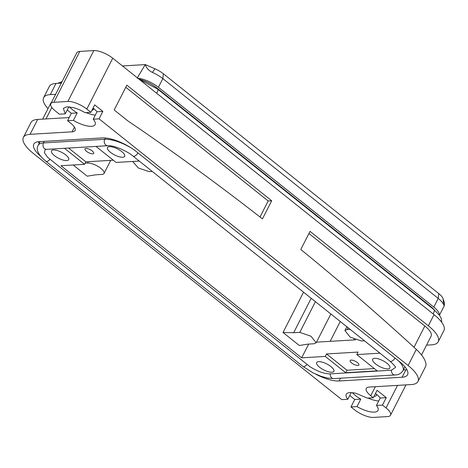<?xml version="1.0" encoding="UTF-8"?>
<svg xmlns="http://www.w3.org/2000/svg" width="468" height="468" viewBox="0 0 468 468"><rect width="100%" height="100%" fill="white"/><g stroke="black" fill="none" stroke-linecap="round" stroke-linejoin="round"><path stroke-width="0.7" d="M367.953 398.075A17.825 6.183 -153 0 0 373.534 400.058A17.825 6.183 -153 0 0 378.741 400.959M373.985 396.402A9.506 3.299 -153 0 0 376.295 395.501A9.506 3.299 -153 0 0 376.272 394.155M351.222 392.582L347.812 399.268A17.825 6.183 27 0 1 346.256 394.261A17.825 6.183 27 0 1 356.429 393.483L367.281 398.11L373.294 397.753L377.091 390.306L386.27 397.636L380.256 397.993A17.825 6.183 27 0 0 375.447 393.529M380.256 397.993L376.459 405.44A17.825 6.183 27 0 1 378.015 410.442A17.825 6.183 27 0 1 367.842 411.226A17.825 6.183 27 0 1 356.99 406.593L360.787 399.145A17.825 6.183 27 0 1 352.328 392.664M373.294 397.753L370.744 395.717A14.853 5.154 27 0 1 366.263 388.458A14.853 5.154 27 0 1 369.299 387.059L411.296 384.567A32.672 11.337 27 0 0 417.971 381.49A32.672 11.337 27 0 0 408.108 365.514L99.064 118.854L93.214 119.2A17.825 6.183 27 0 1 95.109 124.623A17.825 6.183 27 0 1 84.942 125.406A17.825 6.183 27 0 1 73.412 120.375L77.208 112.928A17.825 6.183 27 0 1 69.422 106.844M347.812 399.268L341.798 399.625L33.263 153.369A32.672 11.337 27 0 1 23.4 137.393A32.672 11.337 27 0 1 30.075 134.316L72.072 131.824A14.853 5.154 27 0 0 75.108 130.426A14.853 5.154 27 0 0 70.621 123.166L67.562 120.721L73.412 120.375M40.722 156.294A26.735 9.272 27 0 1 33.795 144.162A26.735 9.272 27 0 1 39.253 141.646L102.252 137.908A26.735 9.272 27 0 1 136.358 151.626L399.508 361.653A26.735 9.272 27 0 1 407.575 374.722A26.735 9.272 27 0 1 402.117 377.243L339.119 380.981A26.735 9.272 27 0 1 315.619 374.113M376.459 405.44L382.473 405.083L386.047 407.932A14.853 5.154 27 0 1 390.528 415.192A14.853 5.154 27 0 1 387.498 416.59L373.493 417.421A14.853 5.154 27 0 1 354.545 409.798L350.977 406.949L356.99 406.593M350.977 406.949L354.773 399.502L360.787 399.145M349.736 395.489L354.773 399.502M382.473 405.083L386.27 397.636M48.005 108.617A32.672 11.337 27 0 1 43.635 97.677L49.327 86.51A32.672 11.337 27 0 1 56.002 83.433L61.326 83.117M50.842 103.691A14.853 5.154 27 0 1 53.873 102.293L67.872 101.462A14.853 5.154 27 0 1 86.82 109.085L90.903 112.343L85.053 112.689A17.825 6.183 27 0 0 73.523 107.658L66.813 106.774L63.355 108.441L65.251 113.864L59.401 114.21L55.323 110.957A14.853 5.154 27 0 1 50.842 103.691L76.77 52.808A14.853 5.154 27 0 1 79.8 51.41L93.799 50.579A14.853 5.154 27 0 1 112.747 58.202L434.035 314.631A32.672 11.337 27 0 1 443.898 330.607L438.206 341.775A32.672 11.337 27 0 1 431.531 344.852L426.547 345.144M93.214 119.2L97.005 111.753L102.855 111.407L99.064 118.854M417.971 381.49L425.558 366.596A32.672 11.337 27 0 0 425.57 362.279C424.488 358.406 421.405 354.106 416.321 349.391A2970.361 2397.915 86.6 0 0 300.795 249.485L310.027 231.367L428.343 325.798A32.672 11.337 27 0 1 438.206 341.775M90.903 112.343L94.694 104.896L102.855 111.407M262.437 218.895A2970.361 2397.915 86.6 0 0 128.068 121.054L114.198 109.986L126.846 85.164L271.68 200.76L262.437 218.895M23.4 137.393L30.987 122.499A32.672 11.337 27 0 1 37.662 119.428L69.176 117.556M43.635 97.677A32.672 11.337 27 0 1 50.31 94.6L55.633 94.284M67.562 120.721L71.358 113.279L77.208 112.928M67.228 109.986L71.358 113.279M95.296 115.105A17.825 6.183 27 0 1 90.628 114.233L85.966 112.636M65.251 113.864L68.855 106.792M93.062 108.096A17.825 6.183 27 0 1 97.005 111.753M38.247 141.74A26.735 9.272 -153 0 0 39.213 143.278M403.34 369.948L405.908 369.796A26.735 9.272 -153 0 0 406.92 369.697M421.545 354.955L431.116 336.176A20.791 7.213 -153 0 0 424.839 326.009L308.938 233.503M260.009 217L268.176 200.965L125.757 87.294M268.176 200.965L271.68 200.76M51.527 102.34A20.791 7.213 -153 0 0 50.725 103.282L42.647 119.129M93.366 108.336L93.395 109.676L91.822 110.536M394.992 358.049A4.159 1.983 -51.4 0 1 390.06 361.237L133.035 156.096C126.021 150.199 112.806 145.115 107.827 145.718L46.584 149.351L45.162 149.625L44.372 152.708L47.56 157.277L309.81 366.59C317.491 371.428 324.289 373.856 330.215 373.873L391.459 370.235A4.159 3.358 86.6 0 0 395.045 374.956C398.414 374.973 401.064 373.534 402.995 370.627L404.925 366.83M430.385 306.803L430.583 306.411A19.305 6.698 27 0 1 434.351 309.968M430.583 306.411L157.236 88.241A19.305 6.698 27 0 0 138.949 79.11M122.464 65.953L145.25 64.602L137.159 78.156M390.06 361.237C394.22 365.145 396.016 367.21 395.437 367.433L391.459 370.235M53.463 149.988A9.652 3.352 27 0 1 63.829 153.557A9.652 3.352 27 0 1 68.697 159.658A9.652 3.352 27 0 1 66.719 160.571A9.652 3.352 27 0 1 56.359 156.996A9.652 3.352 27 0 1 51.492 150.895A9.652 3.352 27 0 1 53.463 149.988M109.459 146.659A9.652 3.352 27 0 1 119.826 150.228A9.652 3.352 27 0 1 124.693 156.335A9.652 3.352 27 0 1 122.721 157.242A9.652 3.352 27 0 1 112.355 153.674A9.652 3.352 27 0 1 107.488 147.572A9.652 3.352 27 0 1 109.459 146.659M331.906 372.224A9.652 3.352 27 0 1 321.539 368.655A9.652 3.352 27 0 1 316.678 362.548A9.652 3.352 27 0 1 318.649 361.641A9.652 3.352 27 0 1 329.016 365.21A9.652 3.352 27 0 1 333.883 371.317A9.652 3.352 27 0 1 331.906 372.224M387.908 368.901A9.652 3.352 27 0 1 377.541 365.332A9.652 3.352 27 0 1 372.674 359.225A9.652 3.352 27 0 1 374.646 358.318A9.652 3.352 27 0 1 385.012 361.887A9.652 3.352 27 0 1 389.879 367.994A9.652 3.352 27 0 1 387.908 368.901M139.265 161.074L116.082 162.449L95.998 146.42M379.975 353.188L356.786 354.568L377.185 370.849L345.688 372.721L325.289 356.435L301.667 357.839L60.957 165.719L84.579 164.321L85.849 161.834L68.568 148.046M64.496 148.292L84.579 164.321M443.108 298.789L443.646 304.879L444.319 305.709L444.6 303.416L443.108 298.789A14.391 4.996 -153 0 0 438.727 293.559L163.344 73.763A14.391 4.996 -153 0 0 154.92 68.773L152.404 72.429C148.479 70.346 146.151 67.743 145.413 64.625A17.825 6.183 -153 0 0 145.25 64.602M443.646 304.879A17.825 6.183 -153 0 0 438.218 298.403L162.835 78.606A17.825 6.183 -153 0 0 152.404 72.429M439.388 315.122A17.825 6.183 -153 0 0 433.789 307.096L158.406 87.294A17.825 6.183 27 0 0 137.814 78.203M113.274 160.208L85.849 161.834M303.551 292.19L283.023 332.485L299.339 345.507L307.944 344.12L314.069 343.758L316.192 342.781L310.951 336.205L299.789 332.362L293.664 332.725L311.202 298.303M73.172 164.993L87.188 176.184L95.794 174.798L101.919 174.435A10.395 3.609 -153 0 0 104.042 173.458A10.395 3.609 -153 0 0 98.806 166.883A10.395 3.609 -153 0 0 87.639 163.039L85.158 163.186M301.667 357.839L308.675 344.079M325.289 356.435L326.553 353.954L358.055 352.082L356.786 354.568M355.645 339.832L316.514 342.155M345.688 372.721L346.952 370.235L326.553 353.954M346.952 370.235L374.377 368.608M145.413 64.625L154.92 68.773M87.785 148.695A4.902 1.702 -153 0 0 84.989 148.906A4.902 1.702 -153 0 0 86.527 151.351A4.902 1.702 -153 0 0 90.927 153.574A4.902 1.702 -153 0 0 93.723 153.358A4.902 1.702 -153 0 0 92.184 150.912A4.902 1.702 -153 0 0 87.785 148.695M356.113 365.227A4.902 1.702 -153 0 0 358.909 365.017A4.902 1.702 -153 0 0 357.371 362.571A4.902 1.702 -153 0 0 352.971 360.348A4.902 1.702 -153 0 0 350.175 360.565A4.902 1.702 -153 0 0 351.714 363.004A4.902 1.702 -153 0 0 356.113 365.227M152.264 171.446L149.169 171.627L138.323 167.983L132.666 161.466M350.134 329.373L347.04 329.56L344.916 330.537L350.152 337.112L361.319 340.956L364.414 340.768M283.023 332.485L293.664 332.725M408.108 365.514L416.321 349.391M428.343 325.798L434.035 314.631M86.82 109.085L112.747 58.202M370.744 395.717L375.342 386.703M386.047 407.932L397.537 385.386M30.075 134.316L37.662 119.428M50.31 94.6L56.002 83.433M72.072 131.824L74.453 127.15M340.54 378.191L339.119 380.981M405.908 369.796L402.117 377.243M53.873 102.293L79.8 51.41M67.872 101.462L93.799 50.579M414.005 347.274L424.839 326.009M45.999 118.93L51.837 107.47M157.037 88.633L157.236 88.241M438.727 293.559L438.218 298.403L433.789 307.096M163.344 73.763L162.835 78.606L158.406 87.294M340.265 321.498L330.156 341.342M354.083 339.201L353.703 339.949M315.426 301.673L299.789 332.362M87.639 163.039L88.329 161.688M347.999 327.67L347.04 329.56M60.764 83.152A4.007 3.235 -93.4 0 1 61.911 81.958M156.575 93.179A4.007 1.913 -51.4 0 0 157.342 91.974A4.007 1.913 -51.4 0 0 157.476 88.984L139.224 79.332M432.982 313.788A4.007 1.913 -51.4 0 0 433.742 312.589A4.007 1.913 -51.4 0 0 433.883 309.594L157.476 88.984M307.061 364.396A4.159 1.983 128.6 0 1 302.913 366.415L313.11 372.897L320.691 376.178L327.12 377.998L333.795 378.594L395.045 374.956M330.215 373.873A4.159 3.358 86.6 0 0 333.795 378.594M50.035 159.255A4.159 1.983 128.6 0 1 45.887 161.267L302.913 366.415M46.584 149.351A4.159 3.358 -93.4 0 1 43.46 147.262A4.159 3.358 -93.4 0 1 43.477 142.921L44.285 141.348M45.887 161.267C38.3 154.931 35.714 149.637 38.142 145.384A26.138 9.067 27 0 1 43.477 142.921L104.727 139.288A26.138 9.067 27 0 1 131.748 148.297M107.827 145.718A4.159 3.358 -93.4 0 1 104.709 143.629A4.159 3.358 -93.4 0 1 104.727 139.288L105.394 137.978M133.035 156.096A4.159 1.983 -51.4 0 0 137.966 152.907M398.531 360.875A26.138 9.067 27 0 1 402.995 370.627M390.528 415.192L405.972 384.883M444.302 305.739L439.464 315.227M330.858 313.993L316.192 342.781M110.717 160.36L104.042 173.458M346.846 326.746L344.916 330.537M57.652 83.333L62.057 81.672M433.883 309.594L439.581 315.385L441.277 318.544L441.757 322.364M38.142 145.384L40.067 141.599"/></g></svg>
